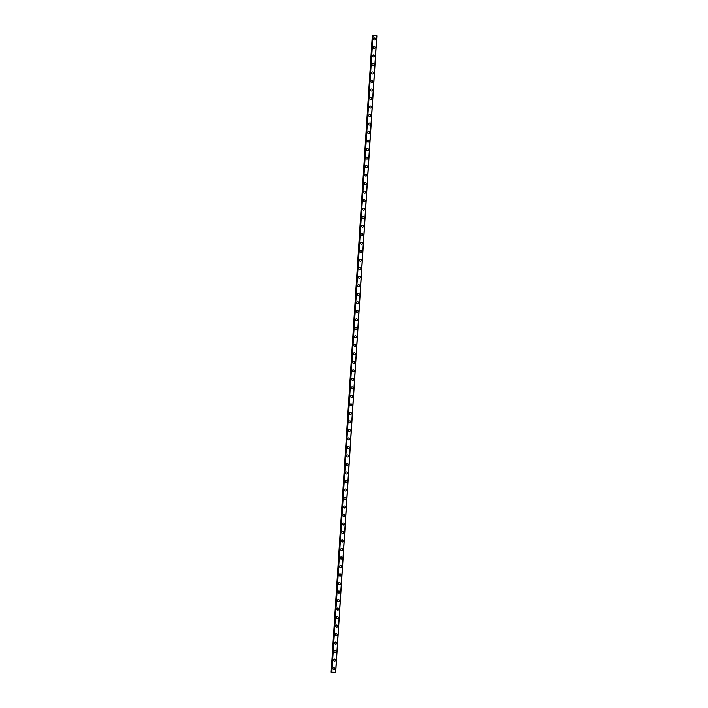 <?xml version="1.0" encoding="UTF-8"?>
<svg xmlns="http://www.w3.org/2000/svg" width="708" height="708" viewBox="0 0 708 708"><rect width="100%" height="100%" fill="white"/><g stroke="black" fill="none" stroke-linecap="round" stroke-linejoin="round"><path stroke-width="1.06" d="M335.158 672.299L331.132 672.193L335.149 672.352M333.441 667.75A1.035 1 -120.4 0 1 334.964 668.741A1.035 1 -120.4 0 1 333.441 669.503A1.035 1 -120.4 0 1 333.441 667.75A1.035 1 -120.4 0 1 334.973 668.741A1.035 1 -120.4 0 1 334.486 669.529M333.99 659.236A1.035 1 -120.4 0 1 335.521 660.228A1.035 1 -120.4 0 1 333.99 660.989A1.035 1 -120.4 0 1 333.99 659.236A1.035 1 -120.4 0 1 335.521 660.228A1.035 1 -120.4 0 1 335.034 661.024M334.539 650.732A1.035 1 -120.4 0 1 336.07 651.723A1.035 1 -120.4 0 1 334.539 652.484A1.035 1 -120.4 0 1 334.539 650.732A1.035 1 -120.4 0 1 336.07 651.723A1.035 1 -120.4 0 1 335.583 652.51M335.088 642.218A1.035 1 -120.4 0 1 336.619 643.209A1.035 1 -120.4 0 1 335.088 643.97A1.035 1 -120.4 0 1 335.088 642.218A1.035 1 -120.4 0 1 336.619 643.209A1.035 1 -120.4 0 1 336.141 644.006M335.636 633.713A1.035 1 -120.4 0 1 337.167 634.704A1.035 1 -120.4 0 1 335.645 635.465A1.035 1 -120.4 0 1 335.636 633.713A1.035 1 -120.4 0 1 337.167 634.704A1.035 1 -120.4 0 1 336.689 635.501M336.185 625.199A1.035 1 -120.4 0 1 337.716 626.199A1.035 1 -120.4 0 1 336.194 626.952A1.035 1 -120.4 0 1 336.194 625.199A1.035 1 -120.4 0 1 337.716 626.199A1.035 1 -120.4 0 1 337.238 626.987M336.743 616.695A1.035 1 -120.4 0 1 338.265 617.686A1.035 1 -120.4 0 1 336.743 618.447A1.035 1 -120.4 0 1 336.743 616.695A1.035 1 -120.4 0 1 338.274 617.686A1.035 1 -120.4 0 1 337.787 618.482M337.291 608.181A1.035 1 -120.4 0 1 338.822 609.181A1.035 1 -120.4 0 1 337.291 609.933A1.035 1 -120.4 0 1 337.291 608.181A1.035 1 -120.4 0 1 338.822 609.181A1.035 1 -120.4 0 1 338.336 609.969M337.84 599.676A1.035 1 -120.4 0 1 339.371 600.667A1.035 1 -120.4 0 1 337.84 601.428A1.035 1 -120.4 0 1 337.84 599.676A1.035 1 -120.4 0 1 339.371 600.667A1.035 1 -120.4 0 1 338.884 601.464M338.389 591.171A1.035 1 -120.4 0 1 339.92 592.162A1.035 1 -120.4 0 1 338.389 592.923A1.035 1 -120.4 0 1 338.389 591.171A1.035 1 -120.4 0 1 339.92 592.162A1.035 1 -120.4 0 1 339.442 592.95M338.937 582.657A1.035 1 -120.4 0 1 340.468 583.649A1.035 1 -120.4 0 1 338.946 584.41A1.035 1 -120.4 0 1 338.937 582.657A1.035 1 -120.4 0 1 340.468 583.649A1.035 1 -120.4 0 1 339.99 584.445M339.495 574.153A1.035 1 -120.4 0 1 341.017 575.144A1.035 1 -120.4 0 1 339.495 575.905A1.035 1 -120.4 0 1 339.495 574.153A1.035 1 -120.4 0 1 341.017 575.144A1.035 1 -120.4 0 1 340.539 575.931M340.044 565.639A1.035 1 -120.4 0 1 341.575 566.63A1.035 1 -120.4 0 1 340.044 567.391A1.035 1 -120.4 0 1 340.044 565.639A1.035 1 -120.4 0 1 341.575 566.63A1.035 1 -120.4 0 1 341.088 567.427M340.592 557.134A1.035 1 -120.4 0 1 342.123 558.125A1.035 1 -120.4 0 1 340.592 558.886A1.035 1 -120.4 0 1 340.592 557.134A1.035 1 -120.4 0 1 342.123 558.125A1.035 1 -120.4 0 1 341.637 558.922M341.141 548.62A1.035 1 -120.4 0 1 342.672 549.62A1.035 1 -120.4 0 1 341.141 550.373A1.035 1 -120.4 0 1 341.141 548.62A1.035 1 -120.4 0 1 342.672 549.62A1.035 1 -120.4 0 1 342.194 550.408M341.69 540.115A1.035 1 -120.4 0 1 343.221 541.107A1.035 1 -120.4 0 1 341.699 541.868A1.035 1 -120.4 0 1 341.69 540.115A1.035 1 -120.4 0 1 343.221 541.107A1.035 1 -120.4 0 1 342.743 541.903M342.238 531.602A1.035 1 -120.4 0 1 343.769 532.602A1.035 1 -120.4 0 1 342.247 533.354A1.035 1 -120.4 0 1 342.238 531.602A1.035 1 -120.4 0 1 343.769 532.602A1.035 1 -120.4 0 1 343.291 533.389M342.796 523.097A1.035 1 -120.4 0 1 344.318 524.088A1.035 1 -120.4 0 1 342.796 524.849A1.035 1 -120.4 0 1 342.796 523.097A1.035 1 -120.4 0 1 344.318 524.088A1.035 1 -120.4 0 1 343.84 524.885M343.345 514.592A1.035 1 -120.4 0 1 344.876 515.583A1.035 1 -120.4 0 1 343.345 516.344A1.035 1 -120.4 0 1 343.345 514.583A1.035 1 -120.4 0 1 344.876 515.583A1.035 1 -120.4 0 1 344.389 516.371M343.893 506.078A1.035 1 -120.4 0 1 345.424 507.07A1.035 1 -120.4 0 1 343.893 507.831A1.035 1 -120.4 0 1 343.893 506.078A1.035 1 -120.4 0 1 345.424 507.07A1.035 1 -120.4 0 1 344.938 507.866M344.442 497.574A1.035 1 -120.4 0 1 345.973 498.565A1.035 1 -120.4 0 1 344.442 499.326A1.035 1 -120.4 0 1 344.442 497.574A1.035 1 -120.4 0 1 345.973 498.565A1.035 1 -120.4 0 1 345.495 499.352M344.991 489.06A1.035 1 -120.4 0 1 346.522 490.051A1.035 1 -120.4 0 1 345 490.812A1.035 1 -120.4 0 1 344.991 489.06A1.035 1 -120.4 0 1 346.522 490.051A1.035 1 -120.4 0 1 346.044 490.848M345.539 480.555A1.035 1 -120.4 0 1 347.07 481.546A1.035 1 -120.4 0 1 345.548 482.307A1.035 1 -120.4 0 1 345.548 480.555A1.035 1 -120.4 0 1 347.07 481.546A1.035 1 -120.4 0 1 346.593 482.343M346.097 472.041A1.035 1 -120.4 0 1 347.619 473.041A1.035 1 -120.4 0 1 346.097 473.794A1.035 1 -120.4 0 1 346.097 472.041A1.035 1 -120.4 0 1 347.628 473.033A1.035 1 -120.4 0 1 347.141 473.829M346.646 463.536A1.035 1 -120.4 0 1 348.177 464.528A1.035 1 -120.4 0 1 346.646 465.289A1.035 1 -120.4 0 1 346.646 463.536A1.035 1 -120.4 0 1 348.177 464.528A1.035 1 -120.4 0 1 347.69 465.324M347.194 455.023A1.035 1 -120.4 0 1 348.725 456.023A1.035 1 -120.4 0 1 347.194 456.775A1.035 1 -120.4 0 1 347.194 455.023A1.035 1 -120.4 0 1 348.725 456.023A1.035 1 -120.4 0 1 348.239 456.81M347.743 446.518A1.035 1 -120.4 0 1 349.274 447.509A1.035 1 -120.4 0 1 347.743 448.27A1.035 1 -120.4 0 1 347.743 446.518A1.035 1 -120.4 0 1 349.274 447.509A1.035 1 -120.4 0 1 348.796 448.306M348.292 438.013A1.035 1 -120.4 0 1 349.823 439.004A1.035 1 -120.4 0 1 348.301 439.765A1.035 1 -120.4 0 1 348.292 438.004A1.035 1 -120.4 0 1 349.823 439.004A1.035 1 -120.4 0 1 349.345 439.792M348.84 429.499A1.035 1 -120.4 0 1 350.371 430.491A1.035 1 -120.4 0 1 348.849 431.252A1.035 1 -120.4 0 1 348.849 429.499A1.035 1 -120.4 0 1 350.371 430.491A1.035 1 -120.4 0 1 349.894 431.287M349.398 420.995A1.035 1 -120.4 0 1 350.92 421.986A1.035 1 -120.4 0 1 349.398 422.747A1.035 1 -120.4 0 1 349.398 420.995A1.035 1 -120.4 0 1 350.929 421.986A1.035 1 -120.4 0 1 350.442 422.773M349.947 412.481A1.035 1 -120.4 0 1 351.478 413.472A1.035 1 -120.4 0 1 349.947 414.233A1.035 1 -120.4 0 1 349.947 412.481A1.035 1 -120.4 0 1 351.478 413.472A1.035 1 -120.4 0 1 350.991 414.269M350.495 403.976A1.035 1 -120.4 0 1 352.026 404.967A1.035 1 -120.4 0 1 350.495 405.728A1.035 1 -120.4 0 1 350.495 403.976A1.035 1 -120.4 0 1 352.026 404.967A1.035 1 -120.4 0 1 351.54 405.764M351.044 395.462A1.035 1 -120.4 0 1 352.575 396.462A1.035 1 -120.4 0 1 351.044 397.215A1.035 1 -120.4 0 1 351.044 395.462A1.035 1 -120.4 0 1 352.575 396.453A1.035 1 -120.4 0 1 352.097 397.25M351.593 386.957A1.035 1 -120.4 0 1 353.124 387.949A1.035 1 -120.4 0 1 351.602 388.71A1.035 1 -120.4 0 1 351.593 386.957A1.035 1 -120.4 0 1 353.124 387.949A1.035 1 -120.4 0 1 352.646 388.745M352.15 378.444A1.035 1 -120.4 0 1 353.673 379.444A1.035 1 -120.4 0 1 352.15 380.196A1.035 1 -120.4 0 1 352.15 378.444A1.035 1 -120.4 0 1 353.673 379.444A1.035 1 -120.4 0 1 353.195 380.231M352.699 369.939A1.035 1 -120.4 0 1 354.23 370.93A1.035 1 -120.4 0 1 352.699 371.691A1.035 1 -120.4 0 1 352.699 369.939A1.035 1 -120.4 0 1 354.23 370.93A1.035 1 -120.4 0 1 353.743 371.727M353.248 361.425A1.035 1 -120.4 0 1 354.779 362.425A1.035 1 -120.4 0 1 353.248 363.186A1.035 1 -120.4 0 1 353.248 361.425A1.035 1 -120.4 0 1 354.779 362.425A1.035 1 -120.4 0 1 354.292 363.213M353.796 352.92A1.035 1 -120.4 0 1 355.327 353.911A1.035 1 -120.4 0 1 353.796 354.673A1.035 1 -120.4 0 1 353.796 352.92A1.035 1 -120.4 0 1 355.327 353.911A1.035 1 -120.4 0 1 354.85 354.708M354.345 344.415A1.035 1 -120.4 0 1 355.876 345.407A1.035 1 -120.4 0 1 354.354 346.168A1.035 1 -120.4 0 1 354.345 344.415A1.035 1 -120.4 0 1 355.876 345.407A1.035 1 -120.4 0 1 355.398 346.194M354.894 335.902A1.035 1 -120.4 0 1 356.425 336.893A1.035 1 -120.4 0 1 354.903 337.654A1.035 1 -120.4 0 1 354.894 335.902A1.035 1 -120.4 0 1 356.425 336.893A1.035 1 -120.4 0 1 355.947 337.689M355.451 327.397A1.035 1 -120.4 0 1 356.974 328.388A1.035 1 -120.4 0 1 355.451 329.149A1.035 1 -120.4 0 1 355.451 327.397A1.035 1 -120.4 0 1 356.974 328.388A1.035 1 -120.4 0 1 356.496 329.176M356 318.883A1.035 1 -120.4 0 1 357.531 319.874A1.035 1 -120.4 0 1 356 320.636A1.035 1 -120.4 0 1 356 318.883A1.035 1 -120.4 0 1 357.531 319.874A1.035 1 -120.4 0 1 357.044 320.671M356.549 310.378A1.035 1 -120.4 0 1 358.08 311.37A1.035 1 -120.4 0 1 356.549 312.131A1.035 1 -120.4 0 1 356.549 310.378A1.035 1 -120.4 0 1 358.08 311.37A1.035 1 -120.4 0 1 357.593 312.166M357.098 301.865A1.035 1 -120.4 0 1 358.629 302.865A1.035 1 -120.4 0 1 357.098 303.617A1.035 1 -120.4 0 1 357.098 301.865A1.035 1 -120.4 0 1 358.629 302.865A1.035 1 -120.4 0 1 358.151 303.652M357.646 293.36A1.035 1 -120.4 0 1 359.177 294.351A1.035 1 -120.4 0 1 357.655 295.112A1.035 1 -120.4 0 1 357.646 293.36A1.035 1 -120.4 0 1 359.177 294.351A1.035 1 -120.4 0 1 358.699 295.147M358.195 284.846A1.035 1 -120.4 0 1 359.726 285.846A1.035 1 -120.4 0 1 358.204 286.598A1.035 1 -120.4 0 1 358.204 284.846A1.035 1 -120.4 0 1 359.726 285.846A1.035 1 -120.4 0 1 359.248 286.634M358.752 276.341A1.035 1 -120.4 0 1 360.275 277.332A1.035 1 -120.4 0 1 358.752 278.094A1.035 1 -120.4 0 1 358.752 276.341A1.035 1 -120.4 0 1 360.284 277.332A1.035 1 -120.4 0 1 359.797 278.129M359.301 267.836A1.035 1 -120.4 0 1 360.832 268.828A1.035 1 -120.4 0 1 359.301 269.589A1.035 1 -120.4 0 1 359.301 267.836A1.035 1 -120.4 0 1 360.832 268.828A1.035 1 -120.4 0 1 360.345 269.615M359.85 259.323A1.035 1 -120.4 0 1 361.381 260.314A1.035 1 -120.4 0 1 359.85 261.075A1.035 1 -120.4 0 1 359.85 259.323A1.035 1 -120.4 0 1 361.381 260.314A1.035 1 -120.4 0 1 360.894 261.11M360.399 250.818A1.035 1 -120.4 0 1 361.93 251.809A1.035 1 -120.4 0 1 360.399 252.57A1.035 1 -120.4 0 1 360.399 250.818A1.035 1 -120.4 0 1 361.93 251.809A1.035 1 -120.4 0 1 361.452 252.597M360.947 242.304A1.035 1 -120.4 0 1 362.478 243.295A1.035 1 -120.4 0 1 360.956 244.056A1.035 1 -120.4 0 1 360.947 242.304A1.035 1 -120.4 0 1 362.478 243.295A1.035 1 -120.4 0 1 362 244.092M361.496 233.799A1.035 1 -120.4 0 1 363.027 234.791A1.035 1 -120.4 0 1 361.505 235.552A1.035 1 -120.4 0 1 361.505 233.799A1.035 1 -120.4 0 1 363.027 234.791A1.035 1 -120.4 0 1 362.549 235.587M362.054 225.286A1.035 1 -120.4 0 1 363.576 226.286A1.035 1 -120.4 0 1 362.054 227.038A1.035 1 -120.4 0 1 362.054 225.286A1.035 1 -120.4 0 1 363.585 226.286A1.035 1 -120.4 0 1 363.098 227.073M362.602 216.781A1.035 1 -120.4 0 1 364.133 217.772A1.035 1 -120.4 0 1 362.602 218.533A1.035 1 -120.4 0 1 362.602 216.781A1.035 1 -120.4 0 1 364.133 217.772A1.035 1 -120.4 0 1 363.647 218.568M363.151 208.267A1.035 1 -120.4 0 1 364.682 209.267A1.035 1 -120.4 0 1 363.151 210.019A1.035 1 -120.4 0 1 363.151 208.267A1.035 1 -120.4 0 1 364.682 209.267A1.035 1 -120.4 0 1 364.195 210.055M363.7 199.762A1.035 1 -120.4 0 1 365.231 200.753A1.035 1 -120.4 0 1 363.7 201.514A1.035 1 -120.4 0 1 363.7 199.762A1.035 1 -120.4 0 1 365.231 200.753A1.035 1 -120.4 0 1 364.753 201.55M364.248 191.257A1.035 1 -120.4 0 1 365.779 192.249A1.035 1 -120.4 0 1 364.257 193.01A1.035 1 -120.4 0 1 364.248 191.249A1.035 1 -120.4 0 1 365.779 192.249A1.035 1 -120.4 0 1 365.301 193.036M364.806 182.744A1.035 1 -120.4 0 1 366.328 183.735A1.035 1 -120.4 0 1 364.806 184.496A1.035 1 -120.4 0 1 364.806 182.744A1.035 1 -120.4 0 1 366.328 183.735A1.035 1 -120.4 0 1 365.85 184.531M365.355 174.239A1.035 1 -120.4 0 1 366.886 175.23A1.035 1 -120.4 0 1 365.355 175.991A1.035 1 -120.4 0 1 365.355 174.239A1.035 1 -120.4 0 1 366.886 175.23A1.035 1 -120.4 0 1 366.399 176.018M365.903 165.725A1.035 1 -120.4 0 1 367.434 166.716A1.035 1 -120.4 0 1 365.903 167.477A1.035 1 -120.4 0 1 365.903 165.725A1.035 1 -120.4 0 1 367.434 166.716A1.035 1 -120.4 0 1 366.948 167.513M366.452 157.22A1.035 1 -120.4 0 1 367.983 158.211A1.035 1 -120.4 0 1 366.452 158.973A1.035 1 -120.4 0 1 366.452 157.22A1.035 1 -120.4 0 1 367.983 158.211A1.035 1 -120.4 0 1 367.505 159.008M367.001 148.707A1.035 1 -120.4 0 1 368.532 149.707A1.035 1 -120.4 0 1 367.01 150.459A1.035 1 -120.4 0 1 367.001 148.707A1.035 1 -120.4 0 1 368.532 149.707A1.035 1 -120.4 0 1 368.054 150.494M367.549 140.202A1.035 1 -120.4 0 1 369.08 141.193A1.035 1 -120.4 0 1 367.558 141.954A1.035 1 -120.4 0 1 367.549 140.202A1.035 1 -120.4 0 1 369.08 141.193A1.035 1 -120.4 0 1 368.603 141.989M368.107 131.688A1.035 1 -120.4 0 1 369.629 132.688A1.035 1 -120.4 0 1 368.107 133.44A1.035 1 -120.4 0 1 368.107 131.688A1.035 1 -120.4 0 1 369.629 132.688A1.035 1 -120.4 0 1 369.151 133.476M368.656 123.183A1.035 1 -120.4 0 1 370.187 124.174A1.035 1 -120.4 0 1 368.656 124.935A1.035 1 -120.4 0 1 368.656 123.183A1.035 1 -120.4 0 1 370.187 124.174A1.035 1 -120.4 0 1 369.7 124.971M369.204 114.678A1.035 1 -120.4 0 1 370.735 115.669A1.035 1 -120.4 0 1 369.204 116.431A1.035 1 -120.4 0 1 369.204 114.669A1.035 1 -120.4 0 1 370.735 115.669A1.035 1 -120.4 0 1 370.249 116.457M369.753 106.165A1.035 1 -120.4 0 1 371.284 107.156A1.035 1 -120.4 0 1 369.753 107.917A1.035 1 -120.4 0 1 369.753 106.165A1.035 1 -120.4 0 1 371.284 107.156A1.035 1 -120.4 0 1 370.806 107.952M370.302 97.66A1.035 1 -120.4 0 1 371.833 98.651A1.035 1 -120.4 0 1 370.311 99.412A1.035 1 -120.4 0 1 370.302 97.66A1.035 1 -120.4 0 1 371.833 98.651A1.035 1 -120.4 0 1 371.355 99.439M370.85 89.146A1.035 1 -120.4 0 1 372.381 90.137A1.035 1 -120.4 0 1 370.859 90.898A1.035 1 -120.4 0 1 370.859 89.146A1.035 1 -120.4 0 1 372.381 90.137A1.035 1 -120.4 0 1 371.904 90.934M371.408 80.641A1.035 1 -120.4 0 1 372.93 81.632A1.035 1 -120.4 0 1 371.408 82.393A1.035 1 -120.4 0 1 371.408 80.641A1.035 1 -120.4 0 1 372.939 81.632A1.035 1 -120.4 0 1 372.452 82.429M371.957 72.127A1.035 1 -120.4 0 1 373.488 73.128A1.035 1 -120.4 0 1 371.957 73.88A1.035 1 -120.4 0 1 371.957 72.127A1.035 1 -120.4 0 1 373.488 73.119A1.035 1 -120.4 0 1 373.001 73.915M372.505 63.623A1.035 1 -120.4 0 1 374.036 64.614A1.035 1 -120.4 0 1 372.505 65.375A1.035 1 -120.4 0 1 372.505 63.623A1.035 1 -120.4 0 1 374.036 64.614A1.035 1 -120.4 0 1 373.55 65.41M373.054 55.109A1.035 1 -120.4 0 1 374.585 56.109A1.035 1 -120.4 0 1 373.054 56.861A1.035 1 -120.4 0 1 373.054 55.109A1.035 1 -120.4 0 1 374.585 56.109A1.035 1 -120.4 0 1 374.107 56.897M373.603 46.604A1.035 1 -120.4 0 1 375.134 47.595A1.035 1 -120.4 0 1 373.612 48.356A1.035 1 -120.4 0 1 373.603 46.604A1.035 1 -120.4 0 1 375.134 47.595A1.035 1 -120.4 0 1 374.656 48.392M374.151 38.09A1.035 1 -120.4 0 1 375.683 39.09A1.035 1 -120.4 0 1 374.16 39.852A1.035 1 -120.4 0 1 374.16 38.09A1.035 1 -120.4 0 1 375.683 39.09A1.035 1 -120.4 0 1 375.205 39.878M372.771 35.55L372.293 35.736L331.132 672.193M372.78 35.453L331.689 671.865M335.707 672.273L376.868 35.816L372.842 35.409M373.054 35.4L331.902 671.857M376.745 35.772L335.583 672.228M372.594 35.559L331.441 672.016M372.638 35.55L331.477 672.007"/></g></svg>
